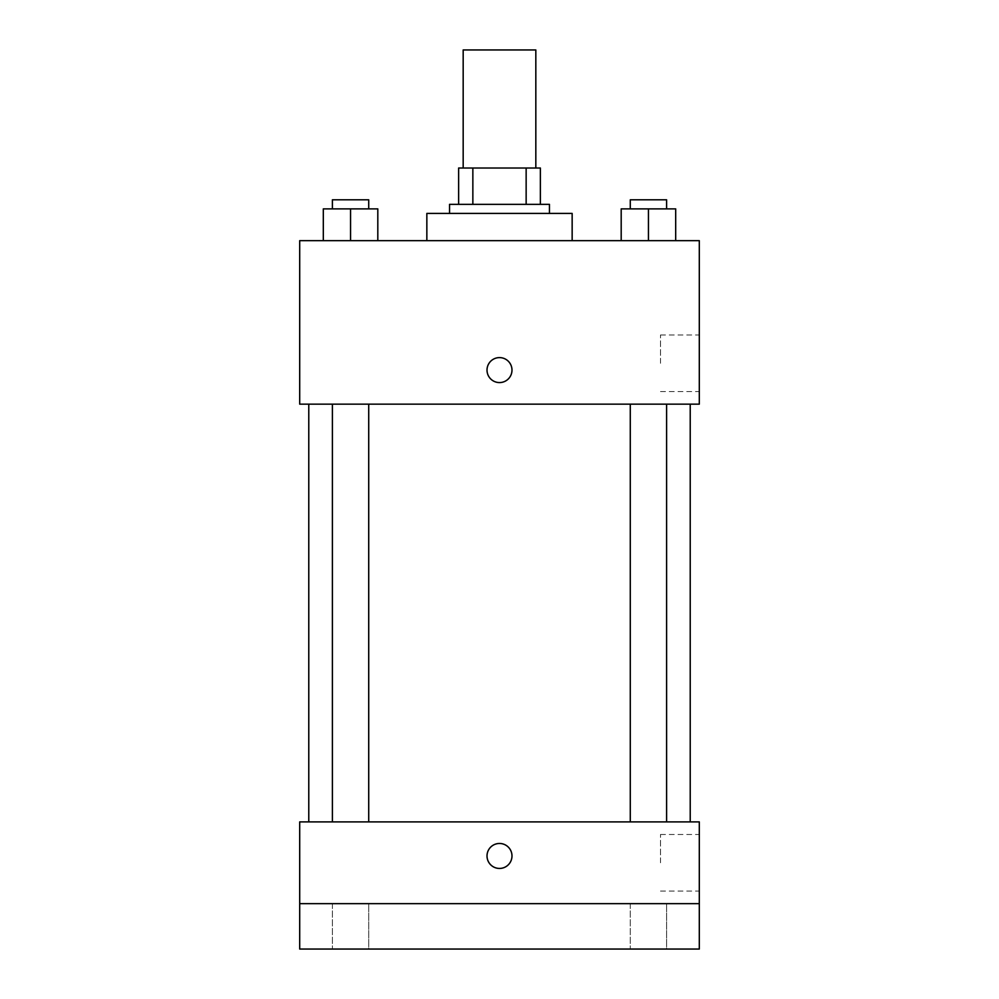 <?xml version="1.0" encoding="UTF-8"?>
<svg xmlns="http://www.w3.org/2000/svg" width="999" height="999" viewBox="0 0 999 999"><rect width="100%" height="100%" fill="white"/><g stroke="black" fill="none" stroke-linecap="round" stroke-linejoin="round"><path stroke-width="0.75" stroke-dasharray="5 3.75" d="M463.174 49.95L535.826 49.95M499.5 168.019L463.174 168.019L499.5 168.019M526.148 204.345L526.148 168.019L540.372 168.019L540.372 204.345L472.852 204.345L540.372 204.345M526.148 168.019L458.628 168.019M472.852 204.345L458.628 204.345L472.852 204.345L472.852 168.019M549.45 204.345L449.55 204.345M449.55 213.424L549.45 213.424L449.55 213.424M426.848 213.424L572.152 213.424M499.5 240.672L426.848 240.672L499.5 240.672M323.314 240.672L377.809 240.672L323.314 240.672L377.809 240.672L323.314 240.672L377.809 240.672L350.562 240.672L350.562 208.878L323.314 208.878L368.718 208.878L323.314 208.878L323.314 240.672L350.562 240.672L323.314 240.672L323.314 208.878L323.314 240.672L377.809 240.672L350.562 240.672L350.562 208.878L377.809 208.878L332.392 208.878L377.809 208.878L377.809 240.672L377.809 208.878M621.191 240.672L675.686 240.672L621.191 240.672L675.686 240.672L621.191 240.672L675.686 240.672L648.438 240.672L648.438 208.878L621.191 208.878L666.608 208.878L621.191 208.878L621.191 240.672L648.438 240.672L621.191 240.672L621.191 208.878L621.191 240.672L675.686 240.672L648.438 240.672L648.438 208.878L675.686 208.878L630.282 208.878L675.686 208.878L675.686 240.672L675.686 208.878M699.3 240.672L299.7 240.672L299.7 404.145L699.3 404.145L699.3 240.672M299.7 370.092L299.7 382.58L299.712 370.092M499.5 404.145L690.222 404.145L499.5 404.145M648.438 404.145L666.608 404.145L648.438 404.145M350.562 404.145L332.392 404.145L350.562 404.145M699.3 363.274L699.3 334.99L699.3 363.274M499.5 357.605A12.488 12.488 0 0 0 488.686 376.336A12.488 12.488 0 0 0 510.314 376.336A12.488 12.488 0 0 0 499.5 357.605A12.488 12.488 0 0 0 488.686 376.336A12.488 12.488 0 0 0 510.314 376.336A12.488 12.488 0 0 0 499.5 357.605M499.5 382.58A12.488 12.488 0 0 1 488.686 363.848A12.488 12.488 0 0 1 510.314 363.848A12.488 12.488 0 0 1 499.5 382.58M660.501 363.274L660.501 334.99L660.501 363.274M499.5 821.902L690.222 821.902L499.5 821.902M648.438 821.902L666.608 821.902L648.438 821.902M350.562 821.902L332.392 821.902L350.562 821.902M699.3 821.902L299.7 821.902L299.7 903.645L699.3 903.645L699.3 821.902M699.3 903.645L699.3 949.05L299.7 949.05L299.7 903.645L699.3 903.645L299.7 903.645M299.7 855.956L299.7 868.443L299.712 855.956M699.3 862.774L699.3 834.49L699.3 862.774M499.5 843.468A12.488 12.488 0 0 0 488.686 862.199A12.488 12.488 0 0 0 510.314 862.199A12.488 12.488 0 0 0 499.5 843.468A12.488 12.488 0 0 0 488.686 862.199A12.488 12.488 0 0 0 510.314 862.199A12.488 12.488 0 0 0 499.5 843.468M499.5 868.443A12.488 12.488 0 0 1 488.686 849.712A12.488 12.488 0 0 1 510.314 849.712A12.488 12.488 0 0 1 499.5 868.443M660.501 862.774L660.501 834.49L660.501 862.774M368.718 903.645L332.392 903.645L368.718 903.645L332.392 903.645L368.718 903.645L368.718 949.05L332.392 949.05L368.718 949.05L332.392 949.05L368.718 949.05L368.718 903.645M666.608 903.645L630.282 903.645L666.608 903.645L630.282 903.645L666.608 903.645L666.608 949.05L630.282 949.05L666.608 949.05L630.282 949.05L666.608 949.05L666.608 903.645M630.282 208.878L630.282 199.8L666.608 199.8L630.282 199.8L666.608 199.8L666.608 208.878M648.438 240.672L648.438 208.878M332.392 208.878L332.392 199.8L368.718 199.8L332.392 199.8L368.718 199.8L368.718 208.878M350.562 240.672L350.562 208.878M660.501 391.546L699.3 391.546M660.501 334.99L699.3 334.99M368.718 821.902L368.718 404.145M332.392 821.902L332.392 404.145M666.608 821.902L666.608 404.145M630.282 821.902L630.282 404.145M660.501 891.046L699.3 891.046M660.501 834.49L699.3 834.49M332.392 903.645L332.392 949.05L332.392 903.645M630.282 903.645L630.282 949.05L630.282 903.645"/><path stroke-width="1.5" d="M535.826 168.019L535.826 49.95L463.174 49.95L463.174 168.019M472.852 204.345L472.852 168.019L458.628 168.019L458.628 204.345L458.628 168.019M472.852 168.019L540.372 168.019L540.372 204.345M526.148 204.345L526.148 168.019M449.55 213.424L449.55 204.345L549.45 204.345L549.45 213.424M572.152 240.672L572.152 213.424L426.848 213.424L426.848 240.672M299.7 240.672L699.3 240.672L699.3 404.145L299.7 404.145L299.7 240.672M499.5 382.58A12.488 12.488 0 0 1 488.686 363.848A12.488 12.488 0 0 1 510.314 363.848A12.488 12.488 0 0 1 499.5 382.58M299.7 821.902L699.3 821.902L699.3 949.05L299.7 949.05L299.7 821.902M499.5 868.443A12.488 12.488 0 0 1 488.686 849.712A12.488 12.488 0 0 1 510.314 849.712A12.488 12.488 0 0 1 499.5 868.443M299.7 903.645L699.3 903.645M621.191 240.672L621.191 208.878L675.686 208.878L675.686 240.672L675.686 208.878M648.438 240.672L648.438 208.878M666.608 208.878L666.608 199.8L630.282 199.8L630.282 208.878M323.314 240.672L323.314 208.878L377.809 208.878L377.809 240.672L377.809 208.878M350.562 240.672L350.562 208.878M368.718 208.878L368.718 199.8L332.392 199.8L332.392 208.878M690.222 821.902L690.222 404.145M308.778 821.902L308.778 404.145M630.282 404.145L630.282 821.902M666.608 404.145L666.608 821.902M368.718 821.902L368.718 404.145M332.392 821.902L332.392 404.145"/></g></svg>
